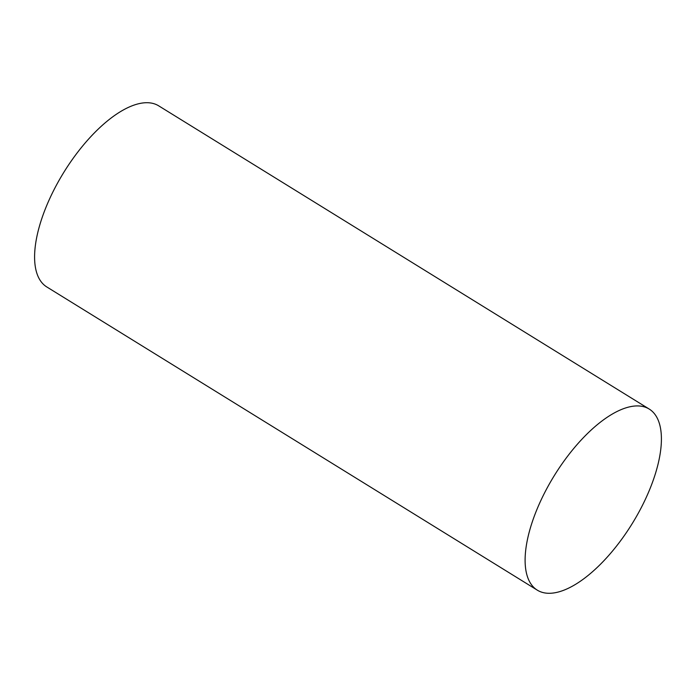 <?xml version="1.0" encoding="UTF-8"?>
<svg xmlns="http://www.w3.org/2000/svg" width="696" height="696" viewBox="0 0 696 696"><rect width="100%" height="100%" fill="white"/><g stroke="black" fill="none" stroke-linecap="round" stroke-linejoin="round"><path stroke-width="1.04" d="M556.087 592.54A106.444 45.753 -58.3 0 1 537.286 590.147A106.444 45.753 -58.3 0 1 544.315 493.386A106.444 45.753 -58.3 0 1 630.428 406.673A106.444 45.753 -58.3 0 1 649.229 409.065A106.444 45.753 -58.3 0 1 642.199 505.827A106.444 45.753 -58.3 0 1 556.087 592.54M537.286 590.147L46.771 286.935A106.444 45.753 -58.3 0 1 53.801 190.173A106.444 45.753 -58.3 0 1 139.913 103.46A106.444 45.753 -58.3 0 1 158.714 105.853L649.229 409.065"/></g></svg>

